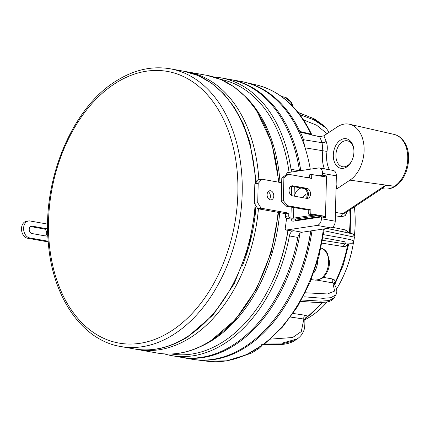 <?xml version="1.0" encoding="UTF-8"?>
<svg xmlns="http://www.w3.org/2000/svg" width="430" height="430" viewBox="0 0 430 430"><rect width="100%" height="100%" fill="white"/><g stroke="black" fill="none" stroke-linecap="round" stroke-linejoin="round"><path stroke-width="0.64" d="M289.062 172.392A139.519 94.046 -79.9 0 0 238.403 85.715A139.519 94.046 -79.9 0 0 220.423 79.33M288.084 230.367A137.675 92.805 100.1 0 1 269.744 287.036L269.384 287.735A139.519 94.046 -79.9 0 0 287.966 230.346M171.366 354.003A139.519 94.046 -79.9 0 0 269.384 287.735M245.702 96.857A139.519 94.046 100.1 0 1 280.005 182.433M279.704 212.64A139.519 94.046 100.1 0 1 201.149 346.311M268.175 191.656A4.601 3.311 -98.6 0 1 270.422 196.408A4.601 3.311 -98.6 0 1 269.347 199.461M267.1 194.704A4.601 3.311 -98.6 0 1 269.76 190.753A4.601 3.311 -98.6 0 1 273.786 195.903A4.601 3.311 -98.6 0 1 271.126 199.853A4.601 3.311 -98.6 0 1 267.1 194.704M261.171 208.222L257.806 208.733L254.356 203.256L257.721 202.75L261.171 208.222L288.82 213.162L288.75 215.881A1.838 1.328 81.4 0 0 290.046 217.935L286.681 218.445L287.573 218.601A6.746 1.107 -178.6 0 0 297.108 218.784L317.56 215.704M286.681 218.445A1.838 1.328 -98.6 0 1 285.386 216.392L288.75 215.881M257.806 208.733L285.456 213.667L285.386 216.392M254.356 203.256L254.823 183.906L258.511 179.702L261.875 179.197L258.193 183.395L254.823 183.906M281.682 182.734L261.875 179.197M257.721 202.75L258.193 183.395M290.046 217.935L290.938 218.096L291.207 207.05M309.573 177.773L308.713 177.902M293.798 207.513L293.539 218.144L313.991 215.07M293.539 218.144A1.838 0.301 1.4 0 1 290.938 218.096M288.82 213.162L285.456 213.667M336.346 175.854L322.521 173.381A6.133 4.133 -79.9 0 0 319.393 167.979L333.218 170.447A6.133 4.133 100.1 0 1 336.346 175.854L335.244 221.208A6.133 4.133 100.1 0 1 330.89 227.889L317.066 225.422L286.439 230.028A1.838 1.242 -79.9 0 1 286.16 230.023A1.838 1.242 -79.9 0 1 285.257 228.056A141.051 95.078 -79.9 0 0 286.536 218.408M330.89 227.889L302.075 232.227A6.133 4.133 -79.9 0 0 297.877 237.441A141.051 95.078 100.1 0 1 179.933 357.099L171.463 355.588A141.051 95.078 100.1 0 1 164.427 353.917M213.882 77.013A141.051 95.078 100.1 0 1 221.063 77.878L229.534 79.394A141.051 95.078 100.1 0 1 299.495 170.785A6.133 4.133 -79.9 0 0 299.5 170.823M297.877 237.441L289.406 235.925A141.051 95.078 100.1 0 1 171.463 355.588M289.406 235.925A6.133 4.133 100.1 0 1 293.599 230.711L302.075 232.227M286.439 230.028L291.793 230.985L293.599 230.711M291.793 230.985A1.838 1.242 100.1 0 1 291.513 230.98L286.16 230.023M292.067 171.941A6.133 4.133 100.1 0 1 291.024 169.275L299.495 170.785M221.063 77.878A141.051 95.078 100.1 0 1 291.024 169.275M286.531 174.575A1.838 1.242 -79.9 0 1 287.837 172.575L318.463 167.969A6.133 4.133 -79.9 0 1 319.393 167.979M322.521 173.381L322.478 175.198L318.786 175.752M291.266 218.983A3.064 2.069 100.1 0 0 292.808 221.16A3.064 2.069 100.1 0 0 293.276 221.165L321.463 216.924L325.478 217.644L326.494 175.913L322.478 175.198M321.463 216.924L321.42 218.741L335.244 221.208M317.066 225.422A6.133 4.133 -79.9 0 0 321.42 218.741M309.584 177.138L306.789 177.558M295.265 218.967L295.26 219.176A3.064 2.069 -79.9 0 0 295.582 220.821M326.494 175.913L322.801 176.467M289.035 190.178A5.09 3.666 81.4 0 0 292.61 195.854L306.708 198.375A5.09 3.666 81.4 0 0 307.584 198.386A5.09 3.666 81.4 0 0 310.519 193.414A5.09 3.666 81.4 0 0 306.95 188.34L292.857 185.825A5.09 3.666 81.4 0 0 291.975 185.808A5.09 3.666 81.4 0 0 289.035 190.178M290.965 186.179L304.848 188.657A5.09 3.666 -98.6 0 1 308.326 192.995A5.09 3.666 -98.6 0 1 306.493 198.338M295.539 218.945L295.512 220.214L321.172 216.349L308.686 214.124L308.783 210.189L285.595 206.051L281.241 201.02L283.343 200.702L287.697 205.733L285.595 206.051M281.795 178.041L286.358 174.601L288.465 174.284L283.902 177.724L281.795 178.041L281.241 201.02M309.562 178.052L309.643 174.811L311.745 174.494L326.461 177.122L325.51 216.435L321.817 216.989M308.686 214.124L310.793 213.807L325.51 216.435M295.512 220.214L297.388 220.547M283.902 177.724L283.343 200.702M310.793 213.807L310.89 209.872L287.697 205.733M288.465 174.284L311.653 178.428L311.745 174.494M308.783 210.189L310.89 209.872M30.439 226.529L44.07 228.964A3.752 2.698 -98.6 0 1 46.703 233.146A3.752 2.698 -98.6 0 1 45.489 235.952M47.832 235.42A3.752 2.698 -98.6 0 1 46.639 236.048A3.752 2.698 -98.6 0 1 45.994 236.043L31.863 233.517A3.752 2.698 -98.6 0 1 29.235 229.776A3.752 2.698 -98.6 0 1 31.395 226.11A3.752 2.698 -98.6 0 1 32.04 226.121L46.171 228.647A3.752 2.698 -98.6 0 1 47.655 229.523M47.649 224.121L30.052 220.977A8.584 6.181 81.4 0 0 28.568 220.955A8.584 6.181 81.4 0 0 23.602 228.33A8.584 6.181 81.4 0 0 29.643 237.908L27.536 238.225L48.241 241.923M27.536 238.225A8.584 6.181 -98.6 0 1 21.5 228.647A8.584 6.181 -98.6 0 1 26.466 221.273L28.568 220.955M29.643 237.908L48.187 241.225M310.82 230.91A139.213 93.842 100.1 0 1 291.744 291.604L291.384 292.303A141.051 95.078 -79.9 0 0 310.696 230.926M300 233.302A141.051 95.078 100.1 0 1 181.272 357.341L191.307 359.131A141.051 95.078 -79.9 0 0 291.384 292.303M310.283 169.2A141.051 95.078 -79.9 0 0 297.313 128.57A141.051 95.078 -79.9 0 0 240.907 81.426L230.872 79.631A141.051 95.078 100.1 0 1 287.278 126.78A141.051 95.078 100.1 0 1 300.774 170.629M181.272 357.341A141.051 95.078 100.1 0 1 180.605 357.217M230.2 79.518A141.051 95.078 100.1 0 1 230.872 79.631M313.696 273.072A16.867 11.368 -79.9 0 0 317.754 260.661M327.165 301.876A91.988 62.011 100.1 0 1 309.261 317.297A91.988 62.011 100.1 0 1 304.832 319.737M354.385 206.916A91.988 62.011 100.1 0 1 354.363 235.973M353.562 241.939A91.988 62.011 100.1 0 1 336.496 289.094M196.988 359.883A140.943 95.008 -79.9 0 0 312.024 230.727M304.478 145.958L303.564 139.718L322.113 142.706A142.018 95.734 -79.9 0 0 319.635 136.719L300.366 132.177A141.158 95.154 100.1 0 1 303.564 139.718M246.498 82.684A140.943 95.008 -79.9 0 1 299.839 131.456L300.366 132.177M323.161 277.334L332.637 278.989C334.255 279.328 335.072 280.414 335.088 282.247L334.529 283.773M333.771 283.435A3.064 1.827 3.2 0 1 335.088 282.247A98.223 66.215 -79.9 0 0 347.736 244.197C346.515 245.992 345.075 246.788 343.409 246.578L322.027 243.143M293.093 313.454L305.037 315.233C306.66 315.518 307.273 316.206 306.875 317.297L304.838 318.974M347.306 211.625L345.199 215.65L341.506 216.768L335.373 215.801M332.352 227.298L345.801 230.007L348.977 232.979M299.839 131.456L310.901 134.122L312.293 135.262M336.136 184.492A145.082 97.798 100.1 0 1 336.539 189.066L349.95 180.149L394.606 186.276A27.703 18.673 -79.9 0 0 404.678 143.572A27.703 18.673 -79.9 0 0 394.186 134.434L349.493 124.254A29.869 20.135 100.1 0 1 364.113 149.076A29.869 20.135 100.1 0 1 349.95 180.149M335.459 212.436L342.963 213.608L385.511 185.303L394.606 186.276A3.064 1.903 56.4 0 0 395.579 186.082L394.541 186.319A27.703 18.673 -79.9 0 1 384.447 188.942L381.899 188.609M319.635 136.719L323.865 135.821L337.276 126.904A29.869 20.135 100.1 0 1 349.493 124.254M385.737 185.33L381.985 188.555M353.836 149.511A13.185 8.89 -79.9 0 0 352.541 145.19A13.185 8.89 -79.9 0 0 347.268 140.787A13.185 8.89 -79.9 0 0 337.62 147.641A13.185 8.89 -79.9 0 0 337.362 162.336A13.185 8.89 -79.9 0 0 342.635 166.743A13.185 8.89 -79.9 0 0 351.815 160.831M334.965 163.292A15.023 10.127 100.1 0 1 337.996 142.276A15.023 10.127 100.1 0 1 352.267 143.754A15.023 10.127 100.1 0 1 353.793 149.102A15.023 10.127 100.1 0 1 351.632 161.196A15.023 10.127 100.1 0 1 334.965 163.292M341.506 216.768A3.064 2.155 -81.1 0 1 342.963 213.608L345.064 213.113L382.372 188.297L385.129 185.9M311.68 135.042A3.064 2.075 103.6 0 1 310.901 134.122A140.406 94.643 -79.9 0 0 256.312 84.903L246.153 82.592M327.085 133.682L316.604 125.211L303.558 119.943M299.796 114.606L313.921 119.879L325.972 127.887L324.215 125.979L312.368 118.051L298.259 112.628M261.633 344.677L279.263 344.618L294.883 340.479C293.975 341.345 291.433 342.409 287.251 343.667L280.994 344.709L262.999 344.994M294.883 340.479L297.173 338.958L282.263 343.07L265.659 342.995M304.73 319.872L303.865 319.044L290.535 317.055M270.357 339.141L292.637 337.512L301.29 331.568L303.865 319.044A3.064 2.134 -81.5 0 1 305.037 315.233M304.918 318.694A3.064 1.865 -125.1 0 1 305.321 318.635M305.01 318.517L304.94 318.651A3.064 2.618 -154.5 0 1 306.875 317.297A98.223 66.215 -79.9 0 0 322.145 302.392M300.801 299.93L320.662 301.124L329.063 300.554L334.185 297.834L335.921 294.738L330.944 297.689L323.059 298.318L304.311 296.818M335.916 294.743C337.614 291.803 336.883 288.014 333.728 283.375L332.868 282.908L316.964 280.123M305.257 292.771L327.531 293.959L334.61 291.067L332.868 282.908A3.064 2.15 -80.1 0 1 332.637 278.989M334.185 297.834L334.191 297.834C334.492 298.017 331.476 301.118 328.902 301.473C326.51 302.403 320.887 302.645 312.046 302.193L300.677 301.365M323.527 234.662L342.92 238.096L350.541 239.693L353.874 240.956L354.422 237.15L353.53 234.517L352.439 233.823L327.123 228.459L347.031 232.565L347.392 232.99M354.422 237.15L325.295 231.001M343.409 246.578A3.064 2.145 99.1 0 1 345.801 244.02L344.683 241.751L323.011 237.817M322.57 240.295L345.801 244.02L351.224 243.713C351.885 243.987 352.767 243.068 353.874 240.956M345.801 230.007A3.064 2.139 -78.6 0 0 346.456 232.442M323.865 135.821A145.082 97.798 100.1 0 1 326.133 141.341C327.278 144.373 327.574 147.726 327.026 151.398A24.789 16.711 -79.9 0 0 329.342 169.646A24.789 16.711 -79.9 0 0 329.401 169.764M324.387 168.872A27.853 18.775 100.1 0 1 322.822 150.747L305.085 147.823M327.026 151.398L322.822 150.747L322.113 142.706A3.064 1.516 -21.1 0 0 326.133 141.341M256.038 205.927L248.943 246.368L234.232 283.736L213.124 314.878L187.346 337.158C169.759 348.02 151.978 351.933 134.004 348.897A141.051 95.078 -79.9 0 0 186.324 337.324A141.051 95.078 -79.9 0 0 255.151 204.519M120.626 346.505A141.051 95.078 -79.9 0 0 172.946 334.932A141.051 95.078 -79.9 0 0 242.246 186.233A141.051 95.078 -79.9 0 0 170.226 68.8C152.252 65.763 134.472 69.676 116.879 80.544C72.433 107.032 42.011 179.622 48.332 243.036C52.471 297.13 82.135 340.297 120.626 346.505L134.004 348.897M116.277 82.743A137.982 93.014 -79.9 0 0 52.379 263.961A137.982 93.014 -79.9 0 0 170.119 331.767A137.982 93.014 -79.9 0 0 234.017 150.554A137.982 93.014 -79.9 0 0 116.277 82.743M255.49 183.148A141.051 95.078 -79.9 0 0 183.605 71.192L170.226 68.8M278.64 212.452L271.212 252.292L256.436 288.987L235.506 319.517L210.125 341.366C192.624 352.165 174.978 356.056 157.192 353.041A141.051 95.078 -79.9 0 0 209.512 341.463A141.051 95.078 -79.9 0 0 278.054 212.345M258.43 208.846A141.051 95.078 100.1 0 1 189.888 337.958A141.051 95.078 100.1 0 1 137.573 349.536L135.799 349.192M242.509 265.563A139.213 93.842 -79.9 0 0 256.054 205.954M278.414 182.148A141.051 95.078 -79.9 0 0 206.792 75.331L187.168 71.826A141.051 95.078 100.1 0 1 258.855 179.649M305.682 194.898A3.988 2.688 -79.9 0 0 302.919 197.698M291.492 195.419L291.712 186.308M294.303 186.77L294.072 196.118M294.367 196.171A10.121 6.821 100.1 0 1 301.414 188.044M303.967 188.496A10.121 6.821 100.1 0 1 307.891 196.709M294.319 219.01L295.26 219.176M304.848 188.657L306.95 188.34M291.142 186.082L292.857 185.825M32.04 226.121L30.777 226.314M46.171 228.647L44.07 228.964M320.64 247.959C323.532 248.674 325.806 250.502 327.45 253.431L329.504 261.467C329.579 266.756 328.122 271.357 325.134 275.275C323.564 278.124 320.156 279.726 314.9 280.086A16.324 11.003 -79.9 0 0 324.064 275.549A16.324 11.003 -79.9 0 0 328.498 259.269A16.324 11.003 -79.9 0 0 320.995 248.051M292.072 105.608A16.324 11.003 -79.9 0 0 284.762 97.212L281.521 96.476M324.338 228.873L318.91 256.527L309.853 282.811L297.528 306.671L282.419 327.149L265.106 343.419L246.261 354.82L226.61 360.845L206.964 361.2A140.406 94.643 -79.9 0 0 323.398 229.018M349.316 233.055A98.223 66.215 -79.9 0 0 349.778 209.974M395.514 186.12L395.509 186.125C391.95 188.458 388.263 189.393 384.447 188.942M256.387 182.121L249.787 141.54L243.133 123.474L234.425 107.478L223.858 93.944L211.667 83.21L198.133 75.551L183.605 71.192M157.192 353.041L137.573 349.536M185.389 71.536L187.168 71.826M206.792 75.331L220.88 79.523L234.049 86.855L245.976 97.137L256.393 110.123L271.819 142.927L278.979 182.25M305.531 194.677C305.864 194.898 306.09 195.886 306.214 197.655L306.176 198.278M314.9 280.086L311.186 279.602M293.093 106.667L291.572 102.684L284.762 97.212M206.964 361.2L196.634 359.851M350.595 209.431L350.213 233.253M348.708 244.003L343.199 265.245L334.653 284.832M323.027 302.349L304.8 319.275M256.312 84.903C280.199 90.859 298.678 107.43 311.745 134.612M394.186 134.434C399.11 135.676 402.91 138.922 405.581 144.184C412.392 156.918 407.242 178.848 395.579 186.082M329.122 132.327L325.972 127.887M324.215 125.979L314.69 119.062L298.028 112.337M261.456 346.096L259.139 348.321L251.679 353.014L245.423 355.191M297.173 338.958C299.952 337.061 301.962 334.717 303.198 331.922C304.542 329.751 305.08 325.612 304.811 319.506L304.94 318.651M333.739 283.649L333.728 283.375"/></g></svg>
